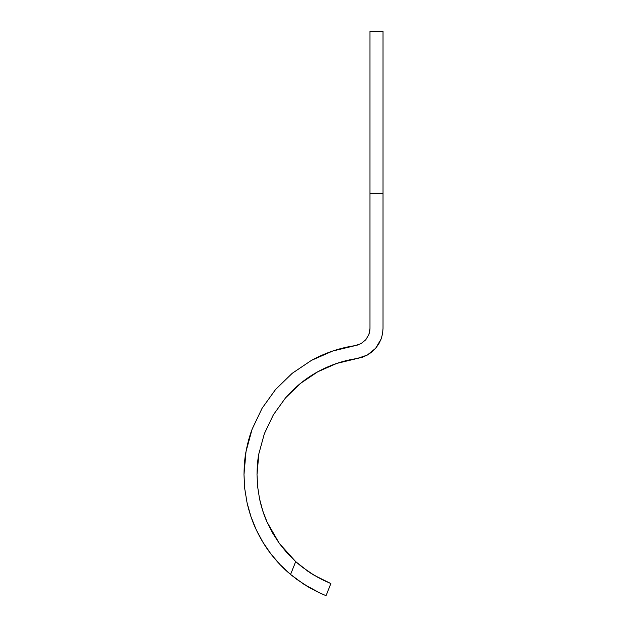<?xml version="1.0" encoding="UTF-8"?>
<svg xmlns="http://www.w3.org/2000/svg" width="627" height="627" viewBox="0 0 627 627"><rect width="100%" height="100%" fill="white"/><g stroke="black" fill="none" stroke-linecap="round" stroke-linejoin="round"><path stroke-width="0.94" d="M300.294 383.552L285.481 397.941L273.325 414.878L264.359 433.696L258.857 453.799C257.846 458.361 257.227 465.289 257.007 474.561C257.227 465.289 257.846 458.361 258.857 453.799L264.359 433.696L273.325 414.878L285.481 397.941C295.199 386.89 305.952 378.175 317.74 371.795C330.327 364.938 343.439 360.517 357.084 358.519C343.439 360.517 330.327 364.938 317.74 371.795L300.686 383.238M330.139 583.243L314.37 575.406L301.987 566.926L295.685 561.627L290.575 574.45L303.46 583.98L319.699 592.923L309.62 587.726L297.073 579.56L309.62 587.726L319.707 592.923M325.319 595.36L323.164 594.459L325.319 595.36M314.362 590.305L323.164 594.459M297.049 579.544L290.575 574.45C283.529 568.595 276.977 561.761 270.927 553.947L271.044 554.096M273.325 414.878L264.359 433.696L258.857 453.799L257.007 474.561L257.65 486.803L257.007 474.561L257.65 486.803L259.562 498.912L257.65 486.803L259.562 498.912L262.729 510.754L267.11 522.197C264.053 515.535 261.537 507.768 259.562 498.912C261.537 507.768 264.053 515.535 267.11 522.197L272.667 533.122L279.328 543.413L267.11 522.197L279.328 543.413L287.033 552.943L295.685 561.627L279.328 543.413L295.685 561.627L290.575 574.45L280.191 564.739L270.927 553.947C265.433 546.877 260.518 538.789 256.192 529.674L256.302 529.901M280.191 564.739L270.927 553.947L262.901 542.214L256.192 529.674C252.501 522.009 249.46 513.043 247.062 502.791L244.749 488.762L243.974 474.561C244.216 464.254 244.906 456.566 246.027 451.495C247.626 443.062 249.664 435.608 252.132 429.158L262.102 408.248L275.606 389.438L292.229 373.308L311.447 360.376C325.429 352.766 340.006 347.844 355.156 345.626L360.987 343.659L365.768 339.779L368.895 334.489L369.671 331.73M369.734 331.346L369.985 328.43L368.895 334.489L365.768 339.779L360.987 343.659L355.156 345.626L358.158 344.897M326.048 595.65L330.876 583.541L326.048 595.65L325.311 595.352M321.259 579.191L330.131 583.243M319.159 578.102L308.413 571.612M308.327 571.558L295.685 561.627L302.073 566.996M383.026 328.43L382.548 333.815L383.026 328.43L383.026 193.281L383.026 328.43L382.548 333.815L381.122 339.027L375.644 348.291L367.281 355.078L357.084 358.519L336.817 363.401L317.74 371.795L300.443 383.426L285.481 397.941M383.026 193.281L383.026 31.35L369.985 31.35L383.026 31.35L383.026 193.281L369.985 193.281L369.985 31.35L369.985 193.281L383.026 193.281M369.985 328.43L369.985 193.281L369.985 328.43M250.894 516.483L256.192 529.674L250.894 516.483L247.062 502.791L244.749 488.762L243.974 474.561L246.027 451.495L252.132 429.158L262.102 408.248L275.606 389.438L292.229 373.308L311.447 360.376L332.639 351.049L355.156 345.626M360.987 343.659L365.768 339.779L368.895 334.489L369.711 331.511L368.895 334.489L365.768 339.779M382.548 333.815L381.122 339.027L378.802 343.902L375.644 348.291L371.764 352.06L367.281 355.078L362.335 357.249L357.084 358.519M258.857 453.799L257.007 474.561L257.65 486.803L259.562 498.912M262.729 510.754L267.11 522.197M272.667 533.122L279.328 543.413L287.033 552.943M247.062 502.791L244.749 488.762L243.974 474.561M246.027 451.495L252.132 429.158L262.102 408.248M311.447 360.376L332.639 351.049M336.817 363.401L317.74 371.795M310.663 573.109L314.37 575.406M307.316 570.868L308.343 571.573M303.429 583.956L302.449 583.314M309.589 587.711L305.827 585.469M324.465 580.767L319.872 578.478"/></g></svg>
